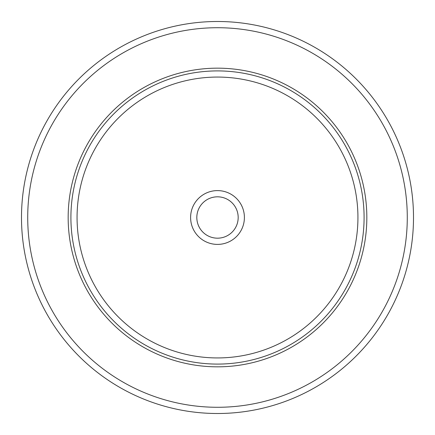 <?xml version="1.0" encoding="UTF-8"?>
<svg xmlns="http://www.w3.org/2000/svg" width="435" height="435" viewBox="0 0 435 435"><rect width="100%" height="100%" fill="white"/><g stroke="black" fill="none" stroke-linecap="round" stroke-linejoin="round"><path stroke-width="0.65" d="M389.51 311.471A196.006 196.006 0 0 1 123.529 389.51A196.006 196.006 0 0 1 45.49 123.529A196.006 196.006 0 0 1 311.471 45.49A196.006 196.006 0 0 1 389.51 311.471A196.006 196.006 0 0 1 123.529 389.51A196.006 196.006 0 0 1 45.49 123.529A196.006 196.006 0 0 1 311.471 45.49A196.006 196.006 0 0 1 389.51 311.471M86.445 145.904A149.341 149.341 0 0 1 289.096 86.445A149.341 149.341 0 0 1 348.555 289.096A149.341 149.341 0 0 1 145.904 348.555A149.341 149.341 0 0 1 86.445 145.904M193.89 204.602A26.905 26.905 0 0 1 230.398 193.89A26.905 26.905 0 0 1 241.11 230.398A26.905 26.905 0 0 1 204.602 241.11A26.905 26.905 0 0 1 193.89 204.602M199.35 207.587A20.679 20.679 0 0 0 207.587 235.65A20.679 20.679 0 0 0 235.65 227.413A20.679 20.679 0 0 0 227.413 199.35A20.679 20.679 0 0 0 199.35 207.587M384.051 308.486A189.785 189.785 0 0 1 126.514 384.051A189.785 189.785 0 0 1 50.949 126.514A189.785 189.785 0 0 1 308.486 50.949A189.785 189.785 0 0 1 384.051 308.486M88.854 147.22A146.595 146.595 0 0 1 287.78 88.854A146.595 146.595 0 0 1 346.146 287.78A146.595 146.595 0 0 1 147.22 346.146A146.595 146.595 0 0 1 88.854 147.22M94.259 150.173A140.429 140.429 0 0 1 284.827 94.259A140.429 140.429 0 0 1 340.741 284.827A140.429 140.429 0 0 1 150.173 340.741A140.429 140.429 0 0 1 94.259 150.173"/></g></svg>
